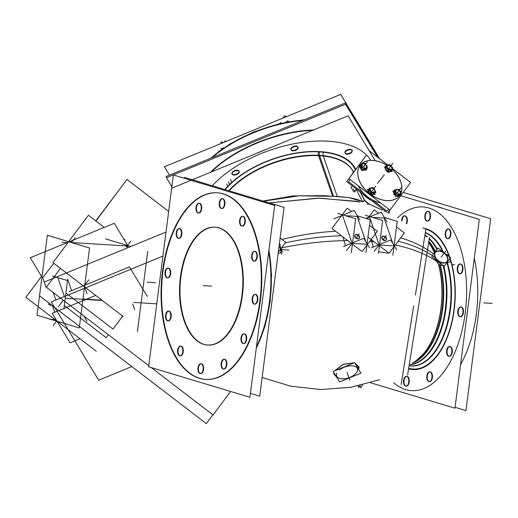 <?xml version="1.0" encoding="UTF-8"?>
<svg xmlns="http://www.w3.org/2000/svg" width="518" height="518" viewBox="0 0 518 518"><rect width="100%" height="100%" fill="white"/><g stroke="black" fill="none" stroke-linecap="round" stroke-linejoin="round"><path stroke-width="0.78" d="M351.858 174.605L353.412 172.015L351.858 174.605M353.451 172.06L354.739 170.759L353.451 172.06M298.07 147.216A3.768 1.955 -19 0 1 296.393 149.456A3.768 1.955 -19 0 1 292.728 150.421A3.768 1.955 -19 0 1 290.999 149.65M290.896 149.437A3.768 1.955 -19 0 1 292.34 147.073A3.768 1.955 -19 0 1 296.186 145.998A3.768 1.955 -19 0 1 298.018 146.982M239.109 171.419A3.768 1.955 -19 0 1 237.432 173.659A3.768 1.955 -19 0 1 233.767 174.624A3.768 1.955 -19 0 1 232.032 173.854M231.934 173.64A3.768 1.955 -19 0 1 233.378 171.277A3.768 1.955 -19 0 1 237.218 170.202A3.768 1.955 -19 0 1 239.057 171.186M352.117 150.537A3.768 1.955 -19 0 1 350.44 152.778A3.768 1.955 -19 0 1 346.782 153.742A3.768 1.955 -19 0 1 345.046 152.972M344.943 152.758A3.768 1.955 -19 0 1 346.387 150.401A3.768 1.955 -19 0 1 350.233 149.32A3.768 1.955 -19 0 1 352.065 150.304M362.6 201.91L364.523 200.524L367.845 203.444L364.523 200.524L360.191 191.925L364.523 200.524L362.6 201.91C358.119 198.821 348.439 196.963 333.56 196.322L298.744 195.83L263.513 201.178L298.744 195.83L333.56 196.322C348.439 196.963 358.119 198.821 362.6 201.91L355.879 188.617M367.845 203.444L381.462 209.816L367.845 203.444L367.618 204.468L367.845 203.444M358.883 201.813L319.632 198.122L269.224 202.894L319.723 198.122L358.896 201.813M280.86 250.375L280.97 252.7L278.134 253.386L280.97 252.7L280.86 250.375L279.746 250.304L281.326 250.401M342.819 236.81A95.072 50.732 93.5 0 1 345.428 245.81A95.072 50.732 93.5 0 0 342.819 236.81M371.115 239.575A96.516 51.502 93.5 0 1 373.225 247.144A96.516 51.502 93.5 0 0 371.115 239.575M378.632 251.819L388.066 253.127L388.396 252.706L388.066 253.127L378.632 251.819M435.625 259.609L438.403 264.141L435.625 259.609M358.728 366.899L358.501 369.146L358.728 366.899L354.901 363.189L358.728 366.899L357.666 367.767L358.728 366.899M336.357 376.741L334.078 373.977L334.078 372.96L334.078 373.977L334.667 373.931L334.078 373.977L336.357 376.741M334.939 370.733L343.13 364.465L353.93 362.937L343.13 364.465L334.939 370.733M357.116 216.407L345.409 215.689L357.116 216.407L365.863 241.815L357.116 216.407M359.097 238.448A2.616 1.748 -142 0 1 356.85 238.733A2.616 1.748 -142 0 1 354.83 236.707A2.616 1.748 -142 0 1 354.979 235.23M355.115 235.081A2.616 1.748 -142 0 1 357.362 235.01A2.616 1.748 -142 0 1 359.246 236.979A2.616 1.748 -142 0 1 359.207 238.28M384.116 218.072L372.319 217.34L384.116 218.072L392.864 243.479L384.116 218.072M382.116 236.745A2.616 1.748 -142 0 1 384.362 236.668A2.616 1.748 -142 0 1 386.247 238.636A2.616 1.748 -142 0 1 386.208 239.938M386.098 240.112A2.616 1.748 -142 0 1 383.851 240.397A2.616 1.748 -142 0 1 381.831 238.364A2.616 1.748 -142 0 1 381.98 236.894M435.288 252.583A7.381 4.927 38 0 0 434.874 256.747A7.381 4.927 38 0 0 440.572 262.477A7.381 4.927 38 0 0 446.917 261.674A7.381 4.927 38 0 0 447.332 257.511A7.381 4.927 38 0 0 441.77 251.839A7.381 4.927 38 0 0 435.418 252.428M443.019 265.333L439.886 265.268L438.636 264.439L439.886 265.268A66.433 35.451 -86.5 0 1 413.306 362.581A66.433 35.451 -86.5 0 0 439.886 265.268L443.019 265.333A66.433 35.451 93.5 0 1 410.308 364.555A66.433 35.451 -86.5 0 0 443.007 265.339A66.433 35.451 93.5 0 1 410.308 364.555M459.796 273.757A4.921 2.629 93.5 0 1 458.074 271.762A4.921 2.629 93.5 0 1 458.048 266.77A4.921 2.629 93.5 0 1 460.398 263.966M460.631 263.966A4.921 2.629 93.5 0 1 462.587 265.987A4.921 2.629 93.5 0 1 462.555 271.179A4.921 2.629 93.5 0 1 460.029 273.789M447.746 238.753A4.921 2.629 93.5 0 1 446.024 236.765A4.921 2.629 93.5 0 1 445.998 231.766A4.921 2.629 93.5 0 1 448.348 228.969M448.582 228.962A4.921 2.629 93.5 0 1 450.537 230.989A4.921 2.629 93.5 0 1 450.498 236.182A4.921 2.629 93.5 0 1 447.979 238.785M427.389 221.141A4.921 2.629 93.5 0 1 425.666 219.153A4.921 2.629 93.5 0 1 425.641 214.154A4.921 2.629 93.5 0 1 427.991 211.357M428.224 211.35A4.921 2.629 93.5 0 1 430.173 213.377A4.921 2.629 93.5 0 1 430.141 218.57A4.921 2.629 93.5 0 1 427.615 221.173M405.011 215.851A4.921 2.629 93.5 0 1 406.967 217.871A4.921 2.629 93.5 0 0 404.098 216.09A4.921 2.629 93.5 0 0 402.078 220.772A4.921 2.629 93.5 0 1 404.778 215.851M406.967 217.871A4.921 2.629 93.5 0 1 406.656 223.77A4.921 2.629 93.5 0 0 406.967 217.871M406.099 386.156A4.921 2.629 93.5 0 1 404.377 384.162A4.921 2.629 93.5 0 1 404.351 379.17A4.921 2.629 93.5 0 1 406.701 376.372M406.934 376.366A4.921 2.629 93.5 0 1 408.89 378.393A4.921 2.629 93.5 0 1 408.857 383.579A4.921 2.629 93.5 0 1 406.332 386.188M429.312 381.662A4.921 2.629 93.5 0 1 427.59 379.668A4.921 2.629 93.5 0 1 427.564 374.669A4.921 2.629 93.5 0 1 429.914 371.872M430.147 371.872A4.921 2.629 93.5 0 1 432.096 373.892A4.921 2.629 93.5 0 1 432.064 379.085A4.921 2.629 93.5 0 1 429.545 381.695M449.151 356.261A4.921 2.629 93.5 0 1 447.435 354.267A4.921 2.629 93.5 0 1 447.403 349.274A4.921 2.629 93.5 0 1 449.753 346.477M449.987 346.471A4.921 2.629 93.5 0 1 451.942 348.497A4.921 2.629 93.5 0 1 451.91 353.684A4.921 2.629 93.5 0 1 449.384 356.293M460.314 316.763A4.921 2.629 93.5 0 1 458.592 314.776A4.921 2.629 93.5 0 1 458.566 309.777A4.921 2.629 93.5 0 1 460.916 306.98M461.149 306.973A4.921 2.629 93.5 0 1 463.098 309A4.921 2.629 93.5 0 1 463.066 314.193A4.921 2.629 93.5 0 1 460.541 316.796M436.318 206.429A93.499 49.89 93.5 0 1 442.748 208.365A93.499 49.89 93.5 0 0 436.318 206.429M474.3 258.191A93.499 49.89 93.5 0 1 460.573 364.575A93.499 49.89 93.5 0 0 474.3 258.191M207.802 345.046A59.052 31.507 93.5 0 1 184.602 320.759A59.052 31.507 93.5 0 1 184.939 258.67A59.052 31.507 93.5 0 1 215.048 227.175M215.281 227.182A59.052 31.507 93.5 0 1 238.714 251.489A59.052 31.507 93.5 0 1 238.312 313.772A59.052 31.507 93.5 0 1 208.035 345.066M205.918 379.448A93.499 49.89 -86.5 0 0 253.865 329.895A93.499 49.89 -86.5 0 0 254.5 231.287A93.499 49.89 -86.5 0 0 217.398 192.806A93.499 49.89 -86.5 0 0 169.451 242.353A93.499 49.89 -86.5 0 0 168.816 340.961A93.499 49.89 -86.5 0 0 205.685 379.429M255.011 251.321A4.921 2.629 93.5 0 1 256.967 253.341A4.921 2.629 93.5 0 1 256.934 258.534A4.921 2.629 93.5 0 1 254.409 261.143M254.176 261.104A4.921 2.629 93.5 0 1 252.454 259.117A4.921 2.629 93.5 0 1 252.428 254.118A4.921 2.629 93.5 0 1 254.778 251.321M242.961 216.317A4.921 2.629 93.5 0 1 244.917 218.343A4.921 2.629 93.5 0 1 244.878 223.53A4.921 2.629 93.5 0 1 242.359 226.139M242.126 226.107A4.921 2.629 93.5 0 1 240.404 224.113A4.921 2.629 93.5 0 1 240.378 219.12A4.921 2.629 93.5 0 1 242.728 216.323M222.604 198.705A4.921 2.629 93.5 0 1 224.553 200.731A4.921 2.629 93.5 0 1 224.521 205.924A4.921 2.629 93.5 0 1 222.002 208.527M221.769 208.495A4.921 2.629 93.5 0 1 220.046 206.507A4.921 2.629 93.5 0 1 220.02 201.508A4.921 2.629 93.5 0 1 222.371 198.711M199.391 203.205A4.921 2.629 93.5 0 1 201.347 205.225A4.921 2.629 93.5 0 1 201.314 210.418A4.921 2.629 93.5 0 1 198.789 213.027M198.556 212.989A4.921 2.629 93.5 0 1 196.834 211.001A4.921 2.629 93.5 0 1 196.808 206.002A4.921 2.629 93.5 0 1 199.158 203.205M179.552 228.6A4.921 2.629 93.5 0 1 181.501 230.627A4.921 2.629 93.5 0 1 181.468 235.819A4.921 2.629 93.5 0 1 178.943 238.422M178.716 238.39A4.921 2.629 93.5 0 1 176.994 236.396A4.921 2.629 93.5 0 1 176.968 231.404A4.921 2.629 93.5 0 1 179.319 228.606M168.389 268.097A4.921 2.629 93.5 0 1 170.344 270.124A4.921 2.629 93.5 0 1 170.312 275.311A4.921 2.629 93.5 0 1 167.787 277.92M167.554 277.888A4.921 2.629 93.5 0 1 165.838 275.893A4.921 2.629 93.5 0 1 165.805 270.901A4.921 2.629 93.5 0 1 168.156 268.104M168.907 311.104A4.921 2.629 93.5 0 1 170.862 313.131A4.921 2.629 93.5 0 1 170.823 318.324A4.921 2.629 93.5 0 1 168.305 320.933M168.072 320.895A4.921 2.629 93.5 0 1 166.349 318.907A4.921 2.629 93.5 0 1 166.323 313.908A4.921 2.629 93.5 0 1 168.674 311.111M180.957 346.108A4.921 2.629 93.5 0 1 182.912 348.135A4.921 2.629 93.5 0 1 182.88 353.321A4.921 2.629 93.5 0 1 180.355 355.931M180.122 355.898A4.921 2.629 93.5 0 1 178.399 353.904A4.921 2.629 93.5 0 1 178.373 348.912A4.921 2.629 93.5 0 1 180.724 346.115M201.314 363.72A4.921 2.629 93.5 0 1 203.27 365.747A4.921 2.629 93.5 0 1 203.237 370.933A4.921 2.629 93.5 0 1 200.712 373.543M200.479 373.51A4.921 2.629 93.5 0 1 198.763 371.516A4.921 2.629 93.5 0 1 198.731 366.524A4.921 2.629 93.5 0 1 201.081 363.727M224.527 359.22A4.921 2.629 93.5 0 1 226.483 361.247A4.921 2.629 93.5 0 1 226.444 366.44A4.921 2.629 93.5 0 1 223.925 369.049M223.692 369.01A4.921 2.629 93.5 0 1 221.969 367.022A4.921 2.629 93.5 0 1 221.944 362.024A4.921 2.629 93.5 0 1 224.294 359.227M244.373 333.825A4.921 2.629 93.5 0 1 246.322 335.852A4.921 2.629 93.5 0 1 246.29 341.038A4.921 2.629 93.5 0 1 243.764 343.648M243.538 343.615A4.921 2.629 93.5 0 1 241.815 341.621A4.921 2.629 93.5 0 1 241.783 336.629A4.921 2.629 93.5 0 1 244.133 333.832M255.529 294.328A4.921 2.629 93.5 0 1 257.478 296.354A4.921 2.629 93.5 0 1 257.446 301.541A4.921 2.629 93.5 0 1 254.927 304.15M254.694 304.118A4.921 2.629 93.5 0 1 252.972 302.123A4.921 2.629 93.5 0 1 252.946 297.131A4.921 2.629 93.5 0 1 255.296 294.334M210.528 172.274A93.499 48.517 -19 0 1 313.655 129.94A93.499 48.517 161 0 0 210.528 172.274A93.499 48.517 -19 0 1 313.655 129.94A93.499 48.517 161 0 0 210.528 172.274M367.294 147.578A93.499 48.517 -19 0 1 369.509 151.146A93.499 48.517 161 0 0 367.294 147.578A93.499 48.517 -19 0 1 369.509 151.146A93.499 48.517 161 0 0 367.294 147.578M346.484 365.993L342.657 367.566L346.484 365.993M342.579 378.839A11.072 5.743 -19 0 1 336.583 375.932A11.072 5.743 161 0 0 341.977 378.807A11.072 5.743 161 0 0 356.397 372.889A11.072 5.743 161 0 0 352.123 365.818A11.072 5.743 161 0 0 339.944 369.599A11.072 5.743 161 0 1 352.123 365.818A11.072 5.743 161 0 1 357.517 368.712A11.072 5.743 -19 0 1 353.004 375.835A11.072 5.743 -19 0 1 341.401 378.768M351.528 365.805A11.072 5.743 -19 0 1 357.524 368.719A11.072 5.743 161 0 1 353.27 375.647A11.072 5.743 161 0 1 341.977 378.807A11.072 5.743 161 0 1 336.7 373.465A11.072 5.743 161 0 0 336.583 375.919M380.678 203.011A24.851 16.595 -142 0 1 358.067 185.684A24.851 16.595 -142 0 0 380.678 203.011M360.191 165.268A24.851 16.595 38 0 0 362.943 186.927A24.851 16.595 38 0 0 386.693 200.654A24.851 16.595 38 0 0 399.359 195.869M399.384 195.83A24.851 16.595 38 0 0 399.799 195.267A24.851 16.595 -142 0 1 399.41 195.798A24.851 16.595 -142 0 1 385.418 200.46M400.906 193.195A24.851 16.595 38 0 0 392.612 169.742A24.851 16.595 38 0 1 400.906 193.195M387.063 165.417A24.851 16.595 38 0 0 372.856 160.483A24.851 16.595 38 0 0 361.726 163.662A24.851 16.595 38 0 1 372.856 160.483A24.851 16.595 38 0 1 387.063 165.417M364.407 170.157L361.629 170.428L359 165.255L360.321 165.125A24.851 16.595 38 0 0 360.217 165.236M53.218 292.469L55.827 300.045L53.218 292.469M365.553 169.237L364.899 169.516L366.142 168.479L365.553 169.237M363.422 170.124L361.396 168.894L363.422 170.124M360.418 167.113L360.139 165.948L361.033 164.802L360.139 165.948L360.418 167.113M370.26 193.816L368.538 191.641L370.26 193.816M368.997 190.326L369.496 189.335L368.997 190.326M373.154 194.399L370.519 193.991L373.154 194.399L374.223 193.033L373.154 194.399M399.41 195.189L398.763 195.467L400.006 194.431L399.41 195.189M397.099 195.959L394.742 194.528L397.099 195.959M394.282 193.065L393.997 191.9L394.897 190.747L393.997 191.9L394.282 193.065M390.229 171.581L388.196 171.27L390.229 171.581L391.291 170.215L390.229 171.581M386.894 170.441L385.612 168.823L386.894 170.441M386.564 166.518L386.279 167.01L386.564 166.518A3.212 2.143 38 0 0 387.334 168.726L387.606 168.538M388.675 209.136L387.095 211.253L371.846 199.566M363.733 193.35L348.485 181.669L350.071 179.552M355.808 188.565L356.488 190.067M351.754 174.754L353.418 171.821M355.426 170.098L353.399 171.95M354.979 170.422L355.296 170.014M375.207 160.664L348.096 115.805L171.795 188.176M224.825 189.53A74.359 38.585 161 0 1 324.028 151.968A2.46 1.412 -83.8 0 0 323.349 156.06A71.413 37.056 161 0 0 229.196 190.844M355.749 169.412A74.359 38.585 161 0 0 319.056 151.58A2.46 1.282 -87.2 0 0 318.57 155.685L332.478 196.076M353.593 172.358L353.58 172.313A71.413 37.056 161 0 0 352.11 169.762A71.413 37.056 161 0 0 318.57 155.685M356.242 189.536L356.993 189.471M364.853 200.719L360.509 192.172M368.188 198.051A24.851 16.595 -142 0 1 366.148 196.49M388.882 213.319A27.855 18.603 38 0 0 389.704 210.314M382.116 210.107L367.521 203.147M367.922 204.565L368.078 203.283L364.633 200.265L362.49 201.729M359.906 202.091L357.103 201.36L317.987 198.141L269.25 202.901M362.406 201.586L348.485 197.487L323.679 195.655L292.923 195.927L263.034 201.029M281.572 247.863A191.783 91.278 -16.4 0 1 347.785 240.617M369.755 241.388A191.783 91.278 -16.4 0 1 374.138 241.776M395.305 244.988A191.783 91.278 -16.4 0 1 436.499 261.253M281.572 254.351L280.083 244.651L279.448 243.207M282.019 239.426A191.783 107.362 -21.7 0 1 335.554 231.242M400.647 237.846A191.783 107.362 -21.7 0 1 433.598 253.911M351.321 252.693L355.691 218.784L337.788 213.397M359.868 219.91L354.15 210.45L333.909 218.764M365.98 252.538L370.215 219.697L357.407 215.838M369.451 247.746L363.74 238.293L343.499 246.6M351.547 211.525L347.164 208.165L331.96 228.483L362.121 251.599L377.324 231.274L369.496 225.278M355.283 236.83A2.616 1.748 -142 0 1 355.231 234.907A2.616 1.748 -142 0 1 357.718 234.738A2.616 1.748 -142 0 1 359.602 237.095M359.298 236.208A2.616 1.748 -142 0 1 359.35 238.131A2.616 1.748 -142 0 1 356.857 238.299A2.616 1.748 -142 0 1 354.979 235.943M378.444 253.302L382.679 220.461L365.339 215.242M387.147 222.034L381.151 212.115L365.87 218.389M392.858 255.244L397.228 221.341L384.388 217.476M396.736 249.877L390.74 239.957L371.451 247.869M396.51 226.949L404.318 232.938L389.122 253.257L367.974 237.056M378.548 213.183L374.164 209.829L367.411 218.849M382.284 238.487A2.616 1.748 -142 0 1 382.232 236.571A2.616 1.748 -142 0 1 384.719 236.396A2.616 1.748 -142 0 1 386.603 238.753M386.298 237.872A2.616 1.748 -142 0 1 386.35 239.789A2.616 1.748 -142 0 1 383.857 239.964A2.616 1.748 -142 0 1 381.98 237.607M447.416 256.747A7.381 4.927 -142 0 1 447.17 261.35A7.381 4.927 -142 0 1 440.578 262.05A7.381 4.927 -142 0 1 434.99 255.983M435.295 256.87A7.381 4.927 -142 0 1 435.534 252.266A7.381 4.927 -142 0 1 442.132 251.567A7.381 4.927 -142 0 1 447.72 257.634M435.392 251.515A66.485 35.477 -86.5 0 0 428.885 241.297M434.434 252.797A67.223 35.871 -86.5 0 0 430.341 245.143A67.223 35.871 -86.5 0 0 428.658 242.696M412.263 363.28A66.485 35.477 -86.5 0 0 439.659 262.704M414.678 361.642A67.223 35.871 -86.5 0 0 423.672 353.593A67.223 35.871 -86.5 0 0 437.509 261.059M410.016 364.743A66.498 35.483 -86.5 0 0 443.699 265.799A66.498 35.483 -86.5 0 1 410.023 364.737A66.498 35.483 -86.5 0 0 443.686 265.792M446.93 262.587L447.863 262.529M437.25 249.035A66.498 35.483 -86.5 0 0 429.325 238.539A66.498 35.483 -86.5 0 1 437.244 249.041A66.498 35.483 -86.5 0 0 429.318 238.545M427.402 236.894A66.498 35.483 -86.5 0 0 424.909 235.159A66.498 35.483 -86.5 0 1 427.402 236.894A66.498 35.483 -86.5 0 0 424.915 235.146M436.914 249.475A66.433 35.451 -86.5 0 0 429.247 239.018A66.433 35.451 93.5 0 1 436.92 249.469A66.433 35.451 93.5 0 0 429.247 239.012M426.592 236.72A66.433 35.451 -86.5 0 0 424.857 235.496A66.433 35.451 93.5 0 1 426.605 236.72A66.433 35.451 93.5 0 0 424.857 235.489M422.656 228.056A70.94 37.853 -86.5 0 1 450.919 260.839A2.953 1.405 -16.4 0 1 446.943 262.568M442.767 251.729A67.437 35.988 -86.5 0 0 425.291 232.77M408.598 368.848A70.94 37.853 -86.5 0 0 448.717 333.579A70.94 37.853 -86.5 0 0 448.439 253.639A2.953 1.651 -21.7 0 1 447.073 255.024M409.09 365.786A67.502 36.02 -86.5 0 0 444.612 333.592A67.502 36.02 -86.5 0 0 447.241 262.173A67.502 36.02 -86.5 0 1 444.612 333.592A67.502 36.02 -86.5 0 1 409.09 365.786A67.437 35.988 -86.5 0 0 410.185 365.896A67.437 35.988 -86.5 0 0 444.496 332.511A67.437 35.988 -86.5 0 0 446.885 262.645M370.5 382.763L454.953 408.184L479.305 219.373L400.718 195.713M455.063 407.303L465.941 410.58L490.688 218.738L403.198 192.398M462.257 266.42A4.921 2.629 -86.5 0 0 460.165 263.934A4.921 2.629 -86.5 0 0 457.569 266.789A4.921 2.629 -86.5 0 0 457.776 272.157M457.472 271.27A4.921 2.629 -86.5 0 0 459.563 273.757A4.921 2.629 -86.5 0 0 462.166 270.908A4.921 2.629 -86.5 0 0 461.952 265.533M450.207 231.423A4.921 2.629 -86.5 0 0 448.115 228.937A4.921 2.629 -86.5 0 0 445.519 231.792A4.921 2.629 -86.5 0 0 445.726 237.16M445.422 236.273A4.921 2.629 -86.5 0 0 447.513 238.759A4.921 2.629 -86.5 0 0 450.11 235.904A4.921 2.629 -86.5 0 0 449.902 230.536M429.849 213.811A4.921 2.629 -86.5 0 0 427.758 211.325A4.921 2.629 -86.5 0 0 425.161 214.18A4.921 2.629 -86.5 0 0 425.369 219.548M425.064 218.661A4.921 2.629 -86.5 0 0 427.156 221.147A4.921 2.629 -86.5 0 0 429.752 218.292A4.921 2.629 -86.5 0 0 429.545 212.924M406.636 218.305A4.921 2.629 -86.5 0 0 404.545 215.818A4.921 2.629 -86.5 0 0 401.631 220.487M406.287 223.517A4.921 2.629 -86.5 0 0 406.332 217.418M408.566 378.826A4.921 2.629 -86.5 0 0 406.475 376.34A4.921 2.629 -86.5 0 0 403.872 379.189A4.921 2.629 -86.5 0 0 404.079 384.563M403.775 383.676A4.921 2.629 -86.5 0 0 405.866 386.163A4.921 2.629 -86.5 0 0 408.469 383.307A4.921 2.629 -86.5 0 0 408.255 377.939M431.772 374.326A4.921 2.629 -86.5 0 0 429.681 371.84A4.921 2.629 -86.5 0 0 427.085 374.695A4.921 2.629 -86.5 0 0 427.292 380.063M426.987 379.176A4.921 2.629 -86.5 0 0 429.079 381.662A4.921 2.629 -86.5 0 0 431.675 378.813A4.921 2.629 -86.5 0 0 431.468 373.439M451.618 348.931A4.921 2.629 -86.5 0 0 449.527 346.445A4.921 2.629 -86.5 0 0 446.924 349.294A4.921 2.629 -86.5 0 0 447.138 354.668M446.827 353.781A4.921 2.629 -86.5 0 0 448.918 356.267A4.921 2.629 -86.5 0 0 451.521 353.412A4.921 2.629 -86.5 0 0 451.307 348.044M462.775 309.434A4.921 2.629 -86.5 0 0 460.683 306.947A4.921 2.629 -86.5 0 0 458.087 309.803A4.921 2.629 -86.5 0 0 458.294 315.171M457.99 314.284A4.921 2.629 -86.5 0 0 460.081 316.77A4.921 2.629 -86.5 0 0 462.678 313.914A4.921 2.629 -86.5 0 0 462.47 308.547M407.621 375.019L429.506 237.361M425.925 228.781L415.378 295.098M413.681 305.775L401.172 384.447M239.232 254.526A59.052 31.507 -86.5 0 0 214.821 227.156A59.052 31.507 -86.5 0 0 184.013 260.101A59.052 31.507 -86.5 0 0 185.217 323.659M183.158 317.663A59.052 31.507 -86.5 0 0 207.569 345.033A59.052 31.507 -86.5 0 0 238.371 312.089A59.052 31.507 -86.5 0 0 237.166 248.53M249.935 397.293L148.634 366.796L173.381 174.954L274.682 205.452L249.935 397.293M268.881 250.408A93.499 49.89 93.5 0 1 256.306 347.908M252.318 226.619A93.499 49.89 93.5 0 1 254.228 327.253A93.499 49.89 93.5 0 1 205.452 379.416A93.499 49.89 93.5 0 1 166.802 336.085M170.066 345.571A93.499 49.89 93.5 0 1 168.162 244.936A93.499 49.89 93.5 0 1 216.932 192.774A93.499 49.89 93.5 0 1 255.588 236.111M184.253 178.231L184.369 177.35L284.071 207.362L259.719 396.173L250.44 393.382M252.156 259.512A4.921 2.629 93.5 0 1 251.949 254.144A4.921 2.629 93.5 0 1 254.552 251.288A4.921 2.629 93.5 0 1 256.643 253.775M256.332 252.888A4.921 2.629 93.5 0 1 256.546 258.255A4.921 2.629 93.5 0 1 253.943 261.111A4.921 2.629 93.5 0 1 251.852 258.624M240.106 224.514A4.921 2.629 93.5 0 1 239.899 219.146A4.921 2.629 93.5 0 1 242.495 216.291A4.921 2.629 93.5 0 1 244.587 218.777M244.282 217.89A4.921 2.629 93.5 0 1 244.49 223.258A4.921 2.629 93.5 0 1 241.893 226.113A4.921 2.629 93.5 0 1 239.802 223.627M219.749 206.902A4.921 2.629 93.5 0 1 219.541 201.534A4.921 2.629 93.5 0 1 222.138 198.679A4.921 2.629 93.5 0 1 224.229 201.165M223.925 200.278A4.921 2.629 93.5 0 1 224.132 205.646A4.921 2.629 93.5 0 1 221.536 208.501A4.921 2.629 93.5 0 1 219.444 206.015M196.536 211.396A4.921 2.629 93.5 0 1 196.328 206.028A4.921 2.629 93.5 0 1 198.931 203.173A4.921 2.629 93.5 0 1 201.023 205.659M200.712 204.772A4.921 2.629 93.5 0 1 200.926 210.14A4.921 2.629 93.5 0 1 198.323 212.995A4.921 2.629 93.5 0 1 196.231 210.509M176.696 236.797A4.921 2.629 93.5 0 1 176.489 231.429A4.921 2.629 93.5 0 1 179.086 228.574A4.921 2.629 93.5 0 1 181.177 231.06M180.873 230.173A4.921 2.629 93.5 0 1 181.08 235.541A4.921 2.629 93.5 0 1 178.483 238.397A4.921 2.629 93.5 0 1 176.392 235.91M165.54 276.295A4.921 2.629 93.5 0 1 165.326 270.92A4.921 2.629 93.5 0 1 167.929 268.071A4.921 2.629 93.5 0 1 170.021 270.558M169.71 269.671A4.921 2.629 93.5 0 1 169.923 275.039A4.921 2.629 93.5 0 1 167.32 277.894A4.921 2.629 93.5 0 1 165.229 275.401M166.051 319.302A4.921 2.629 93.5 0 1 165.844 313.934A4.921 2.629 93.5 0 1 168.441 311.078A4.921 2.629 93.5 0 1 170.532 313.565M170.228 312.678A4.921 2.629 93.5 0 1 170.435 318.046A4.921 2.629 93.5 0 1 167.838 320.901A4.921 2.629 93.5 0 1 165.747 318.415M178.101 354.306A4.921 2.629 93.5 0 1 177.894 348.931A4.921 2.629 93.5 0 1 180.497 346.082A4.921 2.629 93.5 0 1 182.589 348.569M182.278 347.682A4.921 2.629 93.5 0 1 182.491 353.049A4.921 2.629 93.5 0 1 179.888 355.905A4.921 2.629 93.5 0 1 177.797 353.412M198.465 371.918A4.921 2.629 93.5 0 1 198.252 366.543A4.921 2.629 93.5 0 1 200.854 363.688A4.921 2.629 93.5 0 1 202.946 366.181M202.635 365.287A4.921 2.629 93.5 0 1 202.849 370.661A4.921 2.629 93.5 0 1 200.246 373.517A4.921 2.629 93.5 0 1 198.154 371.024M221.672 367.417A4.921 2.629 93.5 0 1 221.464 362.05A4.921 2.629 93.5 0 1 224.061 359.194A4.921 2.629 93.5 0 1 226.152 361.681M225.848 360.793A4.921 2.629 93.5 0 1 226.055 366.161A4.921 2.629 93.5 0 1 223.459 369.017A4.921 2.629 93.5 0 1 221.367 366.53M241.517 342.022A4.921 2.629 93.5 0 1 241.304 336.648A4.921 2.629 93.5 0 1 243.907 333.793A4.921 2.629 93.5 0 1 245.998 336.286M245.694 335.392A4.921 2.629 93.5 0 1 245.901 340.766A4.921 2.629 93.5 0 1 243.298 343.622A4.921 2.629 93.5 0 1 241.207 341.129M252.674 302.525A4.921 2.629 93.5 0 1 252.467 297.151A4.921 2.629 93.5 0 1 255.063 294.302A4.921 2.629 93.5 0 1 257.155 296.788M256.85 295.901A4.921 2.629 93.5 0 1 257.058 301.269A4.921 2.629 93.5 0 1 254.461 304.124A4.921 2.629 93.5 0 1 252.37 301.638M227.635 186.415L226.787 183.955M231.611 182.55L230.471 179.241M345.551 104.241L166.42 177.771L171.859 186.765L166.42 177.771L345.545 104.241L377.467 157.051L345.545 104.241M323.303 156.054L337.192 196.387M296.782 146.497A3.768 1.955 161 0 0 292.715 147.384A3.768 1.955 161 0 0 291.051 149.877A3.768 1.955 161 0 0 293.363 150.867M292.437 150.809A3.768 1.955 161 0 0 296.51 149.922A3.768 1.955 161 0 0 298.174 147.429A3.768 1.955 161 0 0 295.856 146.439M237.82 170.7A3.768 1.955 161 0 0 233.747 171.587A3.768 1.955 161 0 0 232.083 174.087A3.768 1.955 161 0 0 234.401 175.071M233.476 175.013A3.768 1.955 161 0 0 237.548 174.126A3.768 1.955 161 0 0 239.212 171.633A3.768 1.955 161 0 0 236.894 170.642M350.828 149.819A3.768 1.955 161 0 0 346.762 150.706A3.768 1.955 161 0 0 345.098 153.205A3.768 1.955 161 0 0 347.416 154.189M346.49 154.137A3.768 1.955 161 0 0 350.556 153.25A3.768 1.955 161 0 0 352.221 150.751A3.768 1.955 161 0 0 349.903 149.76M354.454 191.55L356.164 189.361M431.623 256.546L444.224 266.2L450.576 257.711L445.02 253.451M443.544 252.324A67.502 36.02 93.5 0 0 425.323 232.563A67.502 36.02 93.5 0 1 443.544 252.324L437.975 248.057L432.336 255.601M282.666 252.311L279.034 246.451M280.963 248.672L281.287 248.692A0.984 0.524 -86.5 0 1 281.416 250.252M280.918 250.285A0.984 0.512 161 0 0 280.898 250.2A0.984 0.512 161 0 0 280.406 249.941M279.306 246.762L279.079 246.089M278.283 252.253L285.742 242.282L280.128 237.976M334.544 373.737L333.786 373.847L336.551 377.052M357.595 367.644L358.955 366.595L358.657 369.405M336.583 375.932A11.072 5.743 -19 0 1 336.829 373.167M339.53 369.936A11.072 5.743 -19 0 1 352.706 365.876M357.744 367.89L359.032 367.042L354.739 362.924M334.783 374.125L333.845 374.255L333.877 372.63M354.26 362.801L343.052 364.329L334.609 370.869M354.584 362.671L333.171 371.458L339.517 381.96L360.929 373.167L354.584 362.671M366.245 155.381L346.665 181.559L386.7 212.244M389.886 210.068L387.846 212.801M371.613 160.373A24.851 16.595 -142 0 1 387.186 165.397M392.735 169.729A24.851 16.595 -142 0 1 400.919 193.22M388.053 200.621A24.851 16.595 -142 0 1 363.455 187.458A24.851 16.595 -142 0 1 360.25 165.197A24.851 16.595 -142 0 1 360.327 165.093M361.7 163.669A24.851 16.595 -142 0 1 374.242 160.535M366.297 155.432L348.918 178.671L389.95 210.114L410.632 182.465L392.359 168.46M369.599 151.023L387.943 165.08M352.35 185.917L350.887 187.866L355.335 191.271M354.688 192.1L352.726 190.598M230.627 391.478L213.06 414.963L151.224 367.579M148.776 365.702L46.367 287.225L60.451 268.395M168.674 211.422L126.981 179.474L95.901 221.011M212.872 414.821L206.293 423.62L39.608 295.882M120.396 188.274L95.72 220.875M166.013 232.058L78.645 267.923M77.771 268.285L44.367 281.993M63.831 309.129L67.515 280.562L52.428 276.023M52.402 305.691L48.744 304.59L48.945 303.036M162.911 256.086L51.34 301.89L98.666 380.193L131.85 366.569M123.284 316.543L52.959 262.652L88.41 215.268L104.247 227.402M128.037 245.636L127.512 245.234M137.399 331.507L147.714 251.56M130.866 246.49L127.137 245.364M126.314 245.118L105.497 238.85M126.159 245.124A1.476 0.984 -142 0 1 128.082 246.594M127.693 245.532L114.251 223.297L30.271 257.77L41.952 277.091M69.898 242.061A1.476 0.984 -142 0 1 69.956 241.977A1.476 0.984 -142 0 1 70.927 241.725M89.562 247.986L47.345 235.276L37.031 315.222L79.248 327.933L89.562 247.986M95.726 295.428L63.908 308.488M62.976 308.87L52.214 313.286L70.092 342.858L80.037 338.772M122.682 316.084L112.976 329.066L65.909 293M108.417 334.77L106.209 337.723L64.284 305.594M96.225 351.178L25.9 297.287L41.531 276.398M109.097 275.233A2.616 1.748 38 0 0 108.1 275.641M147.319 296.451L129.448 266.88L69.127 291.64M83.793 315.896L86.998 321.212M169.496 175.149L164.42 166.751L340.714 94.38L379.571 158.663M211.124 158.061A93.499 48.517 -19 0 1 303.826 120.008M166.673 177.668L166.013 176.58L345.137 103.05L378.043 157.491L345.137 103.05L166.013 176.58L166.673 177.668M369.334 150.945A93.499 48.517 161 0 0 368.117 148.938M312.658 130.348A93.499 48.517 161 0 0 211.37 171.931M221.089 149.78L221.167 148.504L223.731 147.928M226.444 141.291L224.974 140.961L224.909 141.919M218.454 150.906L219.256 151.126M220.739 143.628L221.277 141.913L223.459 142.515M358.158 385.923L358.734 387.594L360.094 385.496M384.091 210.243L384.408 211.15M359.932 385.735L360.677 387.865L362.581 384.906M365.099 170.085L366.686 169.93L366.317 169.198M361.363 169.017L362.38 165.268L360.619 164.031M362.451 163.941A2.745 1.832 38 0 0 361.681 164.769M361.519 165.754L361.163 165.825A3.212 2.143 38 0 1 361.104 164.931M359.842 166.511L360.554 164.938L363.623 163.073L363.403 163.571M364.84 164.355A2.745 1.832 38 0 0 362.373 163.973M362.03 163.811L361.965 163.779A3.212 2.143 38 0 1 363.506 163.662M366.09 165.242L365.462 163.461L362.963 163.597M362.496 163.623L361.732 163.837M366.453 166.453A2.745 1.832 38 0 0 364.743 164.29M366.712 166.569A3.212 2.143 38 0 1 366.718 166.595A3.212 2.143 38 0 0 366.064 165.313M366.168 169.755L367.184 166.006L365.986 165.164M365.721 168.318L365.818 168.654A3.212 2.143 38 0 0 366.407 168.246M366.252 167.69A2.745 1.832 38 0 0 366.433 166.362M366.945 167.269L363.869 169.133L363.157 170.707M365.313 168.259A2.765 1.845 38 0 1 364.445 168.233A2.745 1.832 38 0 0 365.365 168.227M365.805 168.305L365.902 168.615A3.212 2.143 38 0 1 363.688 168.518M365.112 170.118L363.979 166.919L360.191 167.126M361.473 165.656L361.137 165.715A3.212 2.143 38 0 0 362.6 167.877M362.043 166.518A2.745 1.832 38 0 0 362.412 167.003M367.502 168.143L365.145 163.5L360.606 163.953L362.963 168.59L367.502 168.143M369.217 189.459L367.398 189.64L370.027 194.813L373.251 194.496M374.391 192.949L375.084 194.315L373.374 194.483M374.618 194.082L374.048 191.893L370.02 192.884M370.48 191.246L370.182 191.44A3.212 2.143 38 0 0 370.998 192.262M371.16 191.731A2.745 1.832 38 0 0 372.144 192.366M373.018 192.806L373.005 193.156A3.212 2.143 38 0 1 372.086 192.903M370.299 194.095L371.885 193.369L370.273 189.743L368.058 190.747M370.027 189.4A2.745 1.832 38 0 0 370.033 189.853M370.538 191.356L370.266 191.543A3.212 2.143 38 0 1 369.496 189.31M370.221 188.034L370.778 188.151L368.667 191.666L368.117 191.556M371.976 188.235A2.745 1.832 38 0 0 370.59 188.455M371.775 188.021A3.212 2.143 38 0 0 370.266 188.209M373.29 188.63L372.986 187.477L369.826 188.254M369.056 188.442L369.263 189.633M374.287 189.685A2.745 1.832 38 0 0 371.879 188.222M375.511 191.802L373.899 188.17L373.245 188.468M374.767 191.874A2.745 1.832 38 0 0 374.223 189.601M375.11 190.98A3.212 2.143 38 0 0 374.838 190.281M374.909 190.883L375.459 190.993L373.355 194.515M372.915 192.819L372.889 193.136A3.212 2.143 38 0 0 374.799 192.631M370.61 188.422A2.765 1.845 38 0 1 371.918 188.222A2.765 1.845 38 0 1 374.261 189.646A2.765 1.845 38 0 1 374.792 191.854A2.765 1.845 38 0 1 374.203 192.482A2.745 1.832 38 0 0 374.799 191.802M373.536 187.885L369.004 188.332L371.361 192.974L375.9 192.521L373.536 187.885M394.056 191.09L392.864 191.207L395.493 196.38L398.264 196.102M400.239 195.267L400.55 195.882L398.964 196.037M399.941 191.155L400.854 191.155L400.369 195.26M399.579 194.269L399.682 194.6A3.212 2.143 38 0 0 400.265 194.198M399.948 193.829A2.745 1.832 38 0 0 400.291 192.307M400.964 193.68L399.145 193.939L396.866 196.192M399.365 195.267L398.866 195.759M398.297 194.159A2.745 1.832 38 0 0 398.866 194.211M399.669 194.256L399.766 194.567A3.212 2.143 38 0 1 397.546 194.47M394.049 193.078L397.843 192.864L398.977 196.063M395.338 191.608L394.994 191.666A3.212 2.143 38 0 0 396.464 193.829M395.83 192.34A2.745 1.832 38 0 0 396.276 192.955M394.133 190.417L396.05 190.417L395.571 194.528L393.654 194.528M396.309 189.892A2.745 1.832 38 0 0 395.674 190.417M395.383 191.699L395.02 191.77A3.212 2.143 38 0 1 394.962 190.877M397.643 189.484L395.823 189.743L393.544 192.003M398.705 190.3A2.745 1.832 38 0 0 396.238 189.925M395.849 189.743L395.823 189.73A3.212 2.143 38 0 1 397.364 189.614M396.827 189.549L399.326 189.407L400.032 191.401M396.361 189.575L395.532 189.62M400.317 192.398A2.745 1.832 38 0 0 398.607 190.242M400.576 192.547A3.212 2.143 38 0 0 399.928 191.265M394.47 189.899L396.827 194.541L401.366 194.088L399.002 189.452L394.47 189.899M386.214 166.647L384.466 166.822L387.095 171.995L390.319 171.678M390.442 171.665L392.152 171.497L391.854 170.908M387.218 165.404L389.186 164.523L390.365 165.766M386.234 165.844L385.683 166.09M391.362 166.867A2.745 1.832 38 0 0 388.947 165.404M391.55 166.9A3.212 2.143 38 0 0 391.53 166.88A3.212 2.143 38 0 1 392.184 168.162M389.627 165.248L392.495 167.275L392.262 168.123M391.835 169.056A2.745 1.832 38 0 0 391.291 166.783M390.423 171.698L392.534 168.182L391.977 168.065M389.983 170.001L389.957 170.318A3.212 2.143 38 0 0 391.873 169.813M391.012 169.749A2.745 1.832 38 0 0 391.867 168.985M386.745 170.506L390.248 168.946L392.029 170.823L390.546 171.49M388.526 172.39L390.19 171.652M387.555 168.428L387.257 168.622A3.212 2.143 38 0 0 388.066 169.444M388.74 169.295A2.745 1.832 38 0 0 389.063 169.477A2.765 1.845 38 0 1 388.74 169.315M390.093 169.988L390.073 170.338A3.212 2.143 38 0 1 389.154 170.085M388.086 171.665L388.863 168.849L386.001 166.815L385.224 169.639M387.095 166.582A2.745 1.832 38 0 0 387.328 167.754M385.735 168.849L387.846 165.333L387.296 165.216M389.05 165.417A2.745 1.832 38 0 0 387.658 165.637M388.843 165.203A3.212 2.143 38 0 0 387.341 165.391M388.429 170.157L392.968 169.71L390.611 165.067L386.072 165.514L388.429 170.157M285.742 122.267L287.412 120.979L289.199 121.62M280.134 122.52L281.507 123.174M283.132 118.02L284.68 115.689L286.59 116.602M278.639 119.859L279.513 119.503M285.237 117.152L285.955 116.861M362.691 193.836A24.851 16.595 38 0 0 371.633 200.693A24.851 16.595 38 0 1 362.691 193.836M328.231 141.226A92.023 47.753 161 0 0 212.328 185.768A92.023 47.753 161 0 1 328.231 141.226A92.023 47.753 161 0 1 370.791 160.386A92.023 47.753 161 0 0 328.231 141.226M353.172 171.503A71.355 37.024 161 0 0 319.444 155.342A2.46 1.314 93.5 0 1 319.891 151.91A73.815 38.3 -19 0 0 225.168 189.633A73.815 38.3 -19 0 1 319.891 151.91A73.815 38.3 -19 0 1 355.374 169.91M292.728 150.421A3.768 1.955 -19 0 1 291.278 148.012A3.768 1.955 -19 0 1 296.186 145.998A3.768 1.955 -19 0 1 297.636 148.407A3.768 1.955 -19 0 1 292.728 150.421M233.767 174.624A3.768 1.955 -19 0 1 232.317 172.216A3.768 1.955 -19 0 1 237.218 170.202A3.768 1.955 -19 0 1 238.675 172.611A3.768 1.955 -19 0 1 233.767 174.624M346.782 153.742A3.768 1.955 -19 0 1 345.325 151.34A3.768 1.955 -19 0 1 350.233 149.32A3.768 1.955 -19 0 1 351.683 151.729A3.768 1.955 -19 0 1 346.782 153.742M319.587 155.743L333.495 196.141L319.587 155.743M357.252 189.672L356.423 189.834M341.446 235.755A191.783 99.514 161 0 0 285.34 242.825M434.576 257.129A191.783 99.514 161 0 0 398.135 241.207M351.864 243.738L346.529 250.57M366.705 244.25L352.518 243.376M342.579 215.514L352.072 243.084M354.83 236.707A2.616 1.748 -142 0 1 356.313 234.732A2.616 1.748 -142 0 1 359.246 236.979A2.616 1.748 -142 0 1 357.763 238.953A2.616 1.748 -142 0 1 354.83 236.707M378.865 245.402L374.197 251.372M393.706 245.908L379.506 245.04M369.58 217.171L379.072 244.742M381.831 238.364A2.616 1.748 -142 0 1 383.307 236.389A2.616 1.748 -142 0 1 386.247 238.636A2.616 1.748 -142 0 1 384.764 240.617A2.616 1.748 -142 0 1 381.831 238.364M435.094 251.916A66.433 35.451 -86.5 0 0 428.8 241.796A66.433 35.451 -86.5 0 1 435.094 251.916M393.661 382.783A92.023 49.1 -86.5 0 0 452.965 356.565A92.023 49.1 -86.5 0 0 459.447 244.8A92.023 49.1 -86.5 0 0 397.429 217.948A92.023 49.1 -86.5 0 1 459.447 244.8A92.023 49.1 -86.5 0 1 452.965 356.565A92.023 49.1 -86.5 0 1 393.661 382.783M458.074 271.762A4.921 2.629 93.5 0 1 458.961 264.899A4.921 2.629 93.5 0 1 462.587 265.987A4.921 2.629 93.5 0 1 461.7 272.856A4.921 2.629 93.5 0 1 458.074 271.762M446.024 236.765A4.921 2.629 93.5 0 1 446.911 229.901A4.921 2.629 93.5 0 1 450.537 230.989A4.921 2.629 93.5 0 1 449.65 237.853A4.921 2.629 93.5 0 1 446.024 236.765M425.666 219.153A4.921 2.629 93.5 0 1 426.554 212.289A4.921 2.629 93.5 0 1 430.173 213.377A4.921 2.629 93.5 0 1 429.292 220.241A4.921 2.629 93.5 0 1 425.666 219.153M404.377 384.162A4.921 2.629 93.5 0 1 405.264 377.298A4.921 2.629 93.5 0 1 408.89 378.393A4.921 2.629 93.5 0 1 408.003 385.256A4.921 2.629 93.5 0 1 404.377 384.162M427.59 379.668A4.921 2.629 93.5 0 1 428.477 372.805A4.921 2.629 93.5 0 1 432.096 373.892A4.921 2.629 93.5 0 1 431.216 380.756A4.921 2.629 93.5 0 1 427.59 379.668M447.435 354.267A4.921 2.629 93.5 0 1 448.316 347.403A4.921 2.629 93.5 0 1 451.942 348.497A4.921 2.629 93.5 0 1 451.055 355.361A4.921 2.629 93.5 0 1 447.435 354.267M458.592 314.776A4.921 2.629 93.5 0 1 459.479 307.912A4.921 2.629 93.5 0 1 463.098 309A4.921 2.629 93.5 0 1 462.218 315.863A4.921 2.629 93.5 0 1 458.592 314.776M425.854 229.234A70.39 37.561 93.5 0 1 449.533 257.485A70.39 37.561 93.5 0 1 447.83 335.237A70.39 37.561 93.5 0 1 408.689 368.304A70.39 37.561 93.5 0 0 447.83 335.237A70.39 37.561 93.5 0 0 449.533 257.485A70.39 37.561 93.5 0 0 425.854 229.234M466.621 317.735A93.499 49.89 -86.5 0 0 467.715 309.246A93.499 49.89 -86.5 0 1 466.621 317.735M454.72 264.776L451.942 264.601M168.816 340.961A93.499 49.89 -86.5 0 0 237.678 361.693A93.499 49.89 -86.5 0 0 254.5 231.287A93.499 49.89 -86.5 0 0 185.638 210.554A93.499 49.89 -86.5 0 0 168.816 340.961M252.454 259.117A4.921 2.629 93.5 0 1 253.341 252.253A4.921 2.629 93.5 0 1 256.967 253.341A4.921 2.629 93.5 0 1 256.08 260.204A4.921 2.629 93.5 0 1 252.454 259.117M240.404 224.113A4.921 2.629 93.5 0 1 241.291 217.249A4.921 2.629 93.5 0 1 244.917 218.343A4.921 2.629 93.5 0 1 244.03 225.207A4.921 2.629 93.5 0 1 240.404 224.113M220.046 206.507A4.921 2.629 93.5 0 1 220.933 199.637A4.921 2.629 93.5 0 1 224.553 200.731A4.921 2.629 93.5 0 1 223.672 207.595A4.921 2.629 93.5 0 1 220.046 206.507M196.834 211.001A4.921 2.629 93.5 0 1 197.721 204.137A4.921 2.629 93.5 0 1 201.347 205.225A4.921 2.629 93.5 0 1 200.46 212.089A4.921 2.629 93.5 0 1 196.834 211.001M176.994 236.396A4.921 2.629 93.5 0 1 177.881 229.532A4.921 2.629 93.5 0 1 181.501 230.627A4.921 2.629 93.5 0 1 180.62 237.49A4.921 2.629 93.5 0 1 176.994 236.396M165.838 275.893A4.921 2.629 93.5 0 1 166.718 269.03A4.921 2.629 93.5 0 1 170.344 270.124A4.921 2.629 93.5 0 1 169.457 276.988A4.921 2.629 93.5 0 1 165.838 275.893M166.349 318.907A4.921 2.629 93.5 0 1 167.236 312.043A4.921 2.629 93.5 0 1 170.862 313.131A4.921 2.629 93.5 0 1 169.975 319.994A4.921 2.629 93.5 0 1 166.349 318.907M178.399 353.904A4.921 2.629 93.5 0 1 179.286 347.041A4.921 2.629 93.5 0 1 182.912 348.135A4.921 2.629 93.5 0 1 182.025 354.998A4.921 2.629 93.5 0 1 178.399 353.904M198.763 371.516A4.921 2.629 93.5 0 1 199.644 364.653A4.921 2.629 93.5 0 1 203.27 365.747A4.921 2.629 93.5 0 1 202.383 372.61A4.921 2.629 93.5 0 1 198.763 371.516M221.969 367.022A4.921 2.629 93.5 0 1 222.857 360.159A4.921 2.629 93.5 0 1 226.483 361.247A4.921 2.629 93.5 0 1 225.595 368.11A4.921 2.629 93.5 0 1 221.969 367.022M241.815 341.621A4.921 2.629 93.5 0 1 242.696 334.757A4.921 2.629 93.5 0 1 246.322 335.852A4.921 2.629 93.5 0 1 245.435 342.715A4.921 2.629 93.5 0 1 241.815 341.621M252.972 302.123A4.921 2.629 93.5 0 1 253.859 295.26A4.921 2.629 93.5 0 1 257.478 296.354A4.921 2.629 93.5 0 1 256.598 303.218A4.921 2.629 93.5 0 1 252.972 302.123M184.602 320.759A59.052 31.507 93.5 0 1 195.221 238.397A59.052 31.507 93.5 0 1 238.714 251.489A59.052 31.507 93.5 0 1 228.095 333.851A59.052 31.507 93.5 0 1 184.602 320.759M268.687 251.916A93.499 49.89 93.5 0 1 256.475 346.613A93.499 49.89 93.5 0 0 268.687 251.916M228.522 181.591L229.526 184.512M254.662 154.157A93.499 48.517 -19 0 1 265.728 149.611A93.499 48.517 -19 0 0 254.662 154.157M319.444 155.342A71.355 37.024 161 0 0 228.814 190.728A71.355 37.024 161 0 1 319.444 155.342M434.874 256.747A7.381 4.927 38 0 0 443.155 263.099A7.381 4.927 38 0 0 447.332 257.511A7.381 4.927 38 0 0 439.05 251.165A7.381 4.927 38 0 0 434.874 256.747M279.351 246.827L279.085 246.056L279.351 246.827M356.216 237.891L359.291 233.955L356.216 237.891M383.216 239.556L386.292 235.619L383.216 239.556M441.103 257.129L445.61 251.359L441.103 257.129M147.222 282.161L155.529 282.673L147.222 282.161M211.661 286.124L203.347 285.612L211.661 286.124M492.1 303.373L483.793 302.862L492.1 303.373M281.572 249.637L288.947 250.09M347.054 372.312L349.792 380.27L347.054 372.312M360.327 165.1A24.851 16.595 38 0 0 362.846 186.804A24.851 16.595 38 0 0 386.693 200.654A24.851 16.595 38 0 0 399.799 195.267M379.778 180.568L384.285 174.793L379.778 180.568M377.518 183.456L382.031 177.68L377.518 183.456M64.368 296.542L58.087 278.302M58.171 306.85L63.338 300.226M156.753 303.833L133.845 302.428M102.331 300.492L65.236 298.206M71.497 242.547L126.204 245.908A0.984 0.66 38 0 1 127.305 246.756L127.668 247.798L127.305 246.756A0.984 0.66 38 0 0 126.204 245.908L127.311 245.979M67.586 278.975L71.601 290.624L67.586 278.975M42.735 277.551L46.07 287.244L42.735 277.551L53.84 263.332L42.735 277.551M52.428 305.704L54.688 312.27L52.428 305.704M82.977 298.996L101.904 300.162L82.977 298.996M84.725 286.998L87.011 293.635M71.406 242.521L75.097 237.794L71.406 242.521M67.942 242.631L62.005 242.262M126.25 246.995L130.763 241.22L126.25 246.995M125.058 241.174L124.339 239.089M84.784 285.029L88.785 279.908M132.705 303.949L134.641 309.57M56.054 319.638L49.359 319.224M56.592 321.108L53.153 325.511M212.127 157.653A93.499 48.517 -19 0 1 302.674 120.48A93.499 48.517 -19 0 0 212.127 157.653M364.245 168.46L365.714 168.143M363.455 170.144L364.536 168.764M361.829 167.113L360.748 168.499M361.655 165.676L361.842 167.1M361.881 167.113L362.289 167.269M362.037 166.543A2.765 1.845 38 0 0 362.386 167.003M366.291 167.664A2.765 1.845 38 0 0 366.453 166.414A2.765 1.845 38 0 0 364.795 164.316A2.765 1.845 38 0 0 362.393 163.947A2.765 1.845 38 0 0 361.661 164.756M363.345 166.951L367.353 161.823L363.345 166.951M370.383 193.972L371.283 192.826M369.567 190.151L370.635 191.213M368.466 191.55L369.548 190.171M372.979 192.638L374.249 192.994M371.179 191.777A2.765 1.845 38 0 0 372.105 192.372M369.994 189.446A2.765 1.845 38 0 0 370.007 189.86M371.322 191.867L375.751 186.202L371.322 191.867M397.319 196.095L399.572 194.095M395.746 193.059L396.153 193.214M395.512 191.628L395.707 193.046M394.612 194.451L395.694 193.065M399.98 193.823A2.765 1.845 38 0 0 400.317 192.366A2.765 1.845 38 0 0 398.659 190.268A2.765 1.845 38 0 0 396.257 189.899A2.765 1.845 38 0 0 395.648 190.417M398.31 194.179A2.765 1.845 38 0 0 398.847 194.237M395.823 192.372A2.765 1.845 38 0 0 396.251 192.955M397.209 192.903L401.217 187.769L397.209 192.903M390.048 169.82L391.323 170.176M387.451 171.154L388.351 170.008M385.541 168.732L386.616 167.353L387.704 168.395M391.025 169.768A2.765 1.845 38 0 0 391.861 169.036A2.765 1.845 38 0 0 391.33 166.828A2.765 1.845 38 0 0 388.992 165.404A2.765 1.845 38 0 0 387.678 165.611M387.069 166.628A2.765 1.845 38 0 0 387.289 167.728M388.662 168.706L392.819 163.384L388.662 168.706M428.664 242.664A66.893 35.69 93.5 0 1 434.505 252.706M438.636 264.439A66.893 35.69 93.5 0 1 416.757 360.172L416.776 360.159M379.733 379.7L350.777 387.328L320.778 389.523L290.863 386.214L262.121 377.518L290.863 386.214L320.778 389.523L350.777 387.328L379.733 379.7M256.261 348.245L264.957 326.327L270.189 301.288L271.561 275.097L268.959 249.825L271.561 275.097L270.189 301.288L264.957 326.327L256.261 348.245M304.655 119.664L279.053 123.75L253.444 132.051L229.96 143.894L210.541 158.301M353.127 171.458L352.11 169.762M428.658 242.702L430.341 245.143M416.737 360.185L423.672 353.593"/></g></svg>
